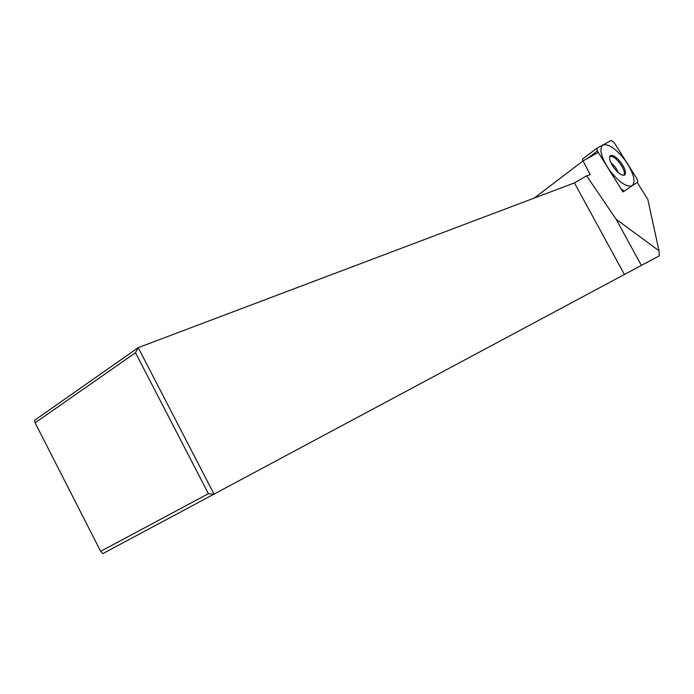 <?xml version="1.0" encoding="UTF-8"?>
<svg xmlns="http://www.w3.org/2000/svg" width="694" height="694" viewBox="0 0 694 694"><rect width="100%" height="100%" fill="white"/><g stroke="black" fill="none" stroke-linecap="round" stroke-linejoin="round"><path stroke-width="1.04" d="M208.408 493.677L135.504 352.743L35.108 422.811L100.665 551.34L208.408 493.677L214.16 494.38L138.219 347.651L135.504 352.743M100.665 551.34L102.764 553.647L624.409 274.494L574.432 182.904L138.219 347.651L34.7 420.208L35.108 422.811M624.409 274.494L659.3 255.826L658.996 250.777L616.116 219.235L641.377 265.438M574.432 182.904L586.647 175.86L590.195 174.688L583.029 160.913L534.172 198.111M658.996 250.777L647.814 199.412L637.187 182.401L622.995 191.952L598.263 152.42L583.029 160.913M586.647 175.86L616.116 219.235M597.369 150.988L596.857 148.273L611.223 140.405L596.797 148.308L597.369 150.988L620.983 188.742L624.192 191.154L637.864 181.949L637.248 179.252L614.32 142.825L611.223 140.405L614.32 142.825L637.248 179.252L637.838 181.967L624.192 191.154L620.983 188.742L597.369 150.988L587.523 158.406M621.338 163.038C625.363 169.058 626.456 173.075 624.6 175.079C621.902 175.903 618.293 173.422 613.774 167.627C609.957 161.954 608.777 158.015 610.234 155.803C612.837 154.528 616.541 156.931 621.338 163.038M582.7 161.164L582.509 159.108L596.753 148.351M623.837 175.339C625.173 173.084 623.993 169.232 620.306 163.784C616.038 158.284 612.542 155.82 609.826 156.41M609.558 170.195C619.135 182.366 626.708 187.536 632.303 185.697C635.921 181.308 633.605 172.936 625.346 160.592C616.177 148.82 608.699 143.615 602.895 144.968C598.87 148.958 601.091 157.365 609.558 170.195M637.838 181.967L637.205 182.427M610.711 162.318L615.465 167.289L618.441 172.754M596.797 148.308L582.509 159.108"/></g></svg>
